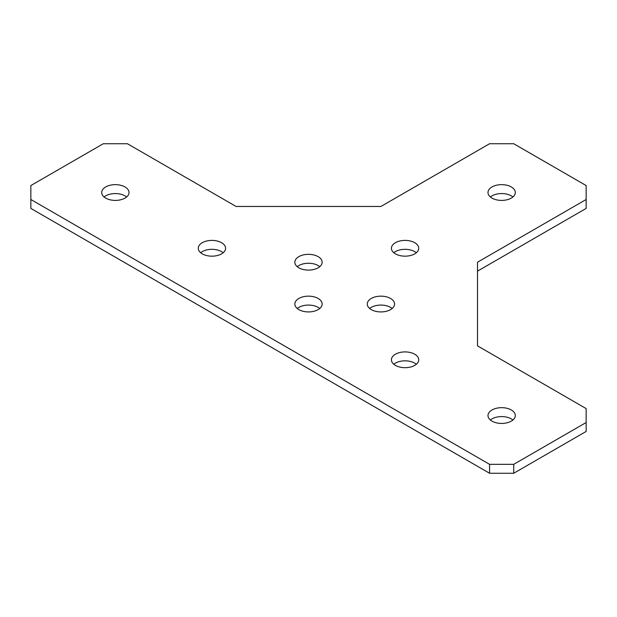 <?xml version="1.0" encoding="UTF-8"?>
<svg xmlns="http://www.w3.org/2000/svg" width="617" height="617" viewBox="0 0 617 617"><rect width="100%" height="100%" fill="white"/><g stroke="black" fill="none" stroke-linecap="round" stroke-linejoin="round"><path stroke-width="0.93" d="M390.584 298.466A13.659 7.882 0 0 0 375.707 296.754A13.659 7.882 0 0 0 367.269 304.042A13.659 7.882 0 0 0 371.272 309.618A13.659 7.882 0 0 0 386.157 311.323A13.659 7.882 0 0 0 394.587 304.042A13.659 7.882 0 0 0 390.584 298.466M392.196 308.5A13.659 7.882 0 0 0 390.584 307.382A13.659 7.882 0 0 0 369.668 308.5M318.156 256.649A13.659 7.882 0 0 0 303.271 254.937A13.659 7.882 0 0 0 294.841 262.225A13.659 7.882 0 0 0 298.844 267.801A13.659 7.882 0 0 0 313.729 269.506A13.659 7.882 0 0 0 322.159 262.225A13.659 7.882 0 0 0 318.156 256.649M319.76 266.683A13.659 7.882 0 0 0 318.156 265.565A13.659 7.882 0 0 0 297.24 266.683M414.732 242.705A13.659 7.882 0 0 0 399.847 241A13.659 7.882 0 0 0 391.417 248.281A13.659 7.882 0 0 0 395.42 253.857A13.659 7.882 0 0 0 410.297 255.569A13.659 7.882 0 0 0 418.735 248.281A13.659 7.882 0 0 0 414.732 242.705M416.336 252.746A13.659 7.882 0 0 0 414.732 251.628A13.659 7.882 0 0 0 393.808 252.746M511.308 186.951A13.659 7.882 0 0 0 496.423 185.239A13.659 7.882 0 0 0 487.993 192.527A13.659 7.882 0 0 0 491.988 198.103A13.659 7.882 0 0 0 506.873 199.808A13.659 7.882 0 0 0 515.303 192.527A13.659 7.882 0 0 0 511.308 186.951M512.912 196.985A13.659 7.882 0 0 0 511.308 195.874A13.659 7.882 0 0 0 490.384 196.985M125.012 186.951A13.659 7.882 0 0 0 110.127 185.239A13.659 7.882 0 0 0 101.697 192.527A13.659 7.882 0 0 0 105.692 198.103A13.659 7.882 0 0 0 120.577 199.808A13.659 7.882 0 0 0 129.007 192.527A13.659 7.882 0 0 0 125.012 186.951M126.616 196.985A13.659 7.882 0 0 0 125.012 195.874A13.659 7.882 0 0 0 104.088 196.985M221.58 242.705A13.659 7.882 0 0 0 206.703 241A13.659 7.882 0 0 0 198.265 248.281A13.659 7.882 0 0 0 202.268 253.857A13.659 7.882 0 0 0 217.153 255.569A13.659 7.882 0 0 0 225.583 248.281A13.659 7.882 0 0 0 221.58 242.705M223.192 252.746A13.659 7.882 0 0 0 221.58 251.628A13.659 7.882 0 0 0 200.664 252.746M318.156 298.466A13.659 7.882 0 0 0 303.271 296.754A13.659 7.882 0 0 0 294.841 304.042A13.659 7.882 0 0 0 298.844 309.618A13.659 7.882 0 0 0 313.729 311.323A13.659 7.882 0 0 0 322.159 304.042A13.659 7.882 0 0 0 318.156 298.466M319.76 308.5A13.659 7.882 0 0 0 318.156 307.382A13.659 7.882 0 0 0 297.24 308.5M414.732 354.22A13.659 7.882 0 0 0 399.847 352.508A13.659 7.882 0 0 0 391.417 359.796A13.659 7.882 0 0 0 395.42 365.372A13.659 7.882 0 0 0 410.297 367.084A13.659 7.882 0 0 0 418.735 359.796A13.659 7.882 0 0 0 414.732 354.22M416.336 364.254A13.659 7.882 0 0 0 414.732 363.143A13.659 7.882 0 0 0 393.808 364.254M511.308 409.973A13.659 7.882 0 0 0 496.423 408.269A13.659 7.882 0 0 0 487.993 415.549A13.659 7.882 0 0 0 491.988 421.126A13.659 7.882 0 0 0 506.873 422.838A13.659 7.882 0 0 0 515.303 415.549A13.659 7.882 0 0 0 511.308 409.973M512.912 420.015A13.659 7.882 0 0 0 511.308 418.897A13.659 7.882 0 0 0 490.384 420.015M513.722 464.339L513.722 473.262L489.574 473.262L489.574 464.339L513.722 464.339L586.15 422.522L586.15 408.585L477.504 345.859L477.504 262.225L586.15 199.499L586.15 185.555L513.722 143.738L489.574 143.738L380.928 206.464L236.072 206.464L127.426 143.738L103.278 143.738L30.85 185.555L30.85 199.499L489.574 464.339M30.85 199.499L30.85 208.415L489.574 473.262M477.504 271.141L586.15 208.415L586.15 199.499M513.722 473.262L586.15 431.445L586.15 422.522"/></g></svg>
